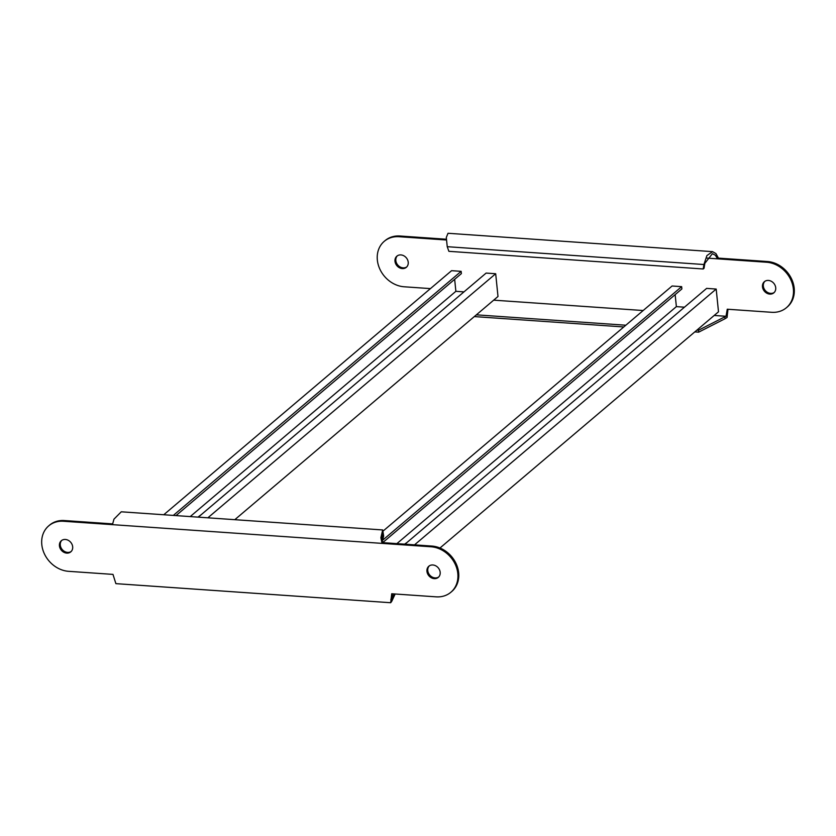 <?xml version="1.0" encoding="UTF-8"?>
<svg xmlns="http://www.w3.org/2000/svg" width="836" height="836" viewBox="0 0 836 836"><rect width="100%" height="100%" fill="white"/><g stroke="black" fill="none" stroke-linecap="round" stroke-linejoin="round"><path stroke-width="1.25" d="M198.32 517.15L486.134 273.079L495.685 273.738L207.871 517.808M234.811 519.678L497.995 296.498L495.685 273.738M454.659 279.318L455.871 291.315L463.97 291.879M173.324 515.415L461.138 271.345L451.586 270.676L163.772 514.746M461.138 271.345L461.378 273.623L176.02 515.593M190.221 516.585L455.871 291.315M316.29 417.101L321.003 413.109M328.402 406.829L335.8 400.559M343.199 394.279L347.912 390.287M355.31 384.017L362.709 377.736M301.493 429.652L308.892 423.382M368.77 372.605L376.169 366.325M383.567 360.055L388.28 356.052M395.679 349.782L403.077 343.502M410.476 337.232L415.189 333.24M422.588 326.96L429.986 320.69M234.216 486.709L241.614 480.428M288.033 441.063L295.432 434.783M220.756 498.11L228.155 491.84M275.922 451.335L280.635 447.344M208.645 508.382L213.358 504.39M261.125 463.886L268.523 457.605M197.933 517.118L201.246 514.662M249.013 474.148L253.726 470.156M404.979 544.194L706.629 288.389L711.781 288.744L716.191 289.057L414.531 544.863M439.966 548.008L718.5 311.807L716.191 289.057M675.154 294.627L676.376 306.624L684.465 307.188M383.066 539.847L681.643 286.654L672.092 285.996L383.421 530.776M681.643 286.654L681.873 288.932L382.825 542.522M396.881 543.63L676.376 306.624M536.796 432.411L541.498 428.419M548.907 422.149L556.306 415.868M563.704 409.598L568.417 405.596M575.816 399.326L583.214 393.045M521.988 444.961L529.397 438.691M589.265 387.914L596.674 381.634M604.073 375.364L608.786 371.372M616.184 365.092L623.583 358.822M630.981 352.541L635.694 348.549M643.093 342.269L650.492 335.999M454.711 502.018L462.12 495.738M508.539 456.372L515.937 450.102M441.262 513.429L448.66 507.149M496.427 466.645L501.14 462.653M429.15 523.691L433.863 519.699M481.63 479.195L489.029 472.915M414.353 536.242L421.752 529.972M469.518 489.468L474.221 485.476M404.593 544.173L406.944 542.522M382.188 540.767L382.543 531.978L381.697 538.165L382.898 542.658L382.052 543.379L431.01 546.775A26.794 22.499 49.7 0 1 455.547 564.979A26.794 22.499 49.7 0 1 450.886 592.243A26.794 22.499 49.7 0 1 436.099 596.841L391.718 593.759L390.673 602.725L115.88 583.643L112.985 574.395L68.594 571.322A26.794 22.499 49.7 0 1 41.8 544.602A26.794 22.499 49.7 0 1 48.728 525.854A26.794 22.499 49.7 0 1 63.515 521.256L112.473 524.653L113.947 519.177L121.272 511.799L382.679 529.951L383.672 536.085L381.592 536.712M71.185 551.478A7.305 6.134 49.7 0 1 64.414 551.394A7.305 6.134 49.7 0 1 60.286 545.114A7.305 6.134 49.7 0 1 61.77 540.38M59.44 545.824A7.305 6.134 -130.3 0 0 63.849 552.262A7.305 6.134 -130.3 0 0 70.778 551.865A7.305 6.134 -130.3 0 0 72.669 546.744A7.305 6.134 -130.3 0 0 68.259 540.317A7.305 6.134 -130.3 0 0 61.331 540.714A7.305 6.134 -130.3 0 0 59.44 545.824M438.681 576.997A7.305 6.134 49.7 0 1 431.909 576.913A7.305 6.134 49.7 0 1 427.781 570.633A7.305 6.134 49.7 0 1 429.276 565.899M426.945 571.343A7.305 6.134 -130.3 0 0 431.355 577.78A7.305 6.134 -130.3 0 0 438.283 577.383A7.305 6.134 -130.3 0 0 440.175 572.263A7.305 6.134 -130.3 0 0 435.765 565.836A7.305 6.134 -130.3 0 0 428.826 566.233A7.305 6.134 -130.3 0 0 426.945 571.343M395.146 593.988L391.697 601.408L391.499 599.506L394.101 593.926M391.697 601.408L390.673 602.725M391.499 599.506L391.656 598.628L390.82 599.339M48.728 525.854L49.564 525.133A26.794 22.499 49.7 0 1 64.351 520.546L112.641 523.9M382.898 542.658L431.857 546.065A26.794 22.499 49.7 0 1 456.383 564.258A26.794 22.499 49.7 0 1 451.733 591.533L450.886 592.243M392.429 593.8L391.656 598.628M112.473 524.653L382.052 543.379L380.892 537.715L382.679 529.951M383.672 536.085L382.292 541.111M786.436 307.7L787.272 306.99A26.794 22.499 -130.3 0 0 794.2 288.232A26.794 22.499 -130.3 0 0 767.406 261.522L718.448 258.125L717.601 258.836L766.56 262.232A26.794 22.499 -130.3 0 1 793.364 288.953A26.794 22.499 -130.3 0 1 786.436 307.7A26.794 22.499 -130.3 0 1 771.649 312.298L727.257 309.215L726.024 316.28L724.864 316.823L725.052 318.715L727.059 317.471L727.978 309.268M762.484 286.811A7.305 6.134 -130.3 0 0 766.894 293.237A7.305 6.134 -130.3 0 0 773.833 292.84A7.305 6.134 -130.3 0 0 775.714 287.72A7.305 6.134 -130.3 0 0 771.314 281.293A7.305 6.134 -130.3 0 0 764.376 281.69A7.305 6.134 -130.3 0 0 762.484 286.811M774.23 292.464A7.305 6.134 49.7 0 1 767.458 292.37A7.305 6.134 49.7 0 1 763.331 286.09A7.305 6.134 49.7 0 1 764.815 281.356M394.989 261.292A7.305 6.134 -130.3 0 0 399.399 267.719A7.305 6.134 -130.3 0 0 406.327 267.321A7.305 6.134 -130.3 0 0 408.219 262.201A7.305 6.134 -130.3 0 0 403.809 255.774A7.305 6.134 -130.3 0 0 396.87 256.171A7.305 6.134 -130.3 0 0 394.989 261.292M406.724 266.945A7.305 6.134 49.7 0 1 399.953 266.851A7.305 6.134 49.7 0 1 395.825 260.571A7.305 6.134 49.7 0 1 397.319 255.837M446.194 239.221L399.901 236.003A26.794 22.499 -130.3 0 0 385.114 240.601L384.267 241.311A26.794 22.499 -130.3 0 0 379.617 268.575A26.794 22.499 -130.3 0 0 404.143 286.779L430.446 288.608M694.81 331.892L698.645 332.164L725.052 318.715M698.645 332.164L698.457 330.262L724.864 316.823M474.315 316.583L623.771 326.96M476.363 314.838L625.83 325.225M696.869 330.157L698.457 330.262M493.689 300.155L643.156 310.532M714.195 315.465L726.024 316.28M446.194 239.984L399.054 236.713A26.794 22.499 -130.3 0 0 384.267 241.311M727.205 314.085L726.359 314.796M704.758 263.81L704.037 268.272L703.191 268.983L703.912 264.521L706.901 255.586L712.554 251.646L448.023 233.275L446.299 237.487L447.239 246.693L703.912 264.521L712.418 253.674L715.355 255.231L717.601 258.836L706.723 258.084M712.554 251.646L715.95 253.59L718.448 258.125M703.191 268.983L448.88 251.322L447.239 246.693M63.515 521.256L64.351 520.546M431.01 546.775L431.857 546.065M767.406 261.522L766.56 262.232M399.901 236.003L399.054 236.713"/></g></svg>
